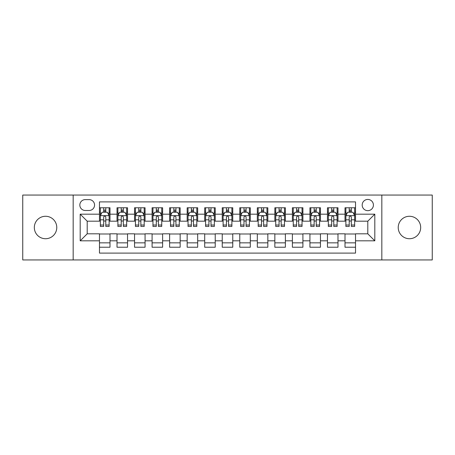 <?xml version="1.0" encoding="UTF-8"?>
<svg xmlns="http://www.w3.org/2000/svg" width="455" height="455" viewBox="0 0 455 455"><rect width="100%" height="100%" fill="white"/><g stroke="black" fill="none" stroke-linecap="round" stroke-linejoin="round"><path stroke-width="0.68" d="M409.449 216.279A11.221 11.221 0 0 0 398.227 227.5A11.221 11.221 0 0 0 409.449 238.721A11.221 11.221 0 0 0 420.676 227.5A11.221 11.221 0 0 0 409.449 216.279M45.551 216.279A11.221 11.221 0 0 0 34.324 227.5A11.221 11.221 0 0 0 45.551 238.721A11.221 11.221 0 0 0 56.773 227.5A11.221 11.221 0 0 0 45.551 216.279M367.799 199.438A5.614 5.614 0 0 0 362.186 205.051A5.614 5.614 0 0 0 367.799 210.665A5.614 5.614 0 0 0 373.413 205.051A5.614 5.614 0 0 0 367.799 199.438M381.83 259.942L432.25 259.942L432.25 195.058L381.83 195.058L381.83 259.942L73.17 259.942L73.17 195.058L22.75 195.058L22.75 259.942L73.17 259.942M355.526 207.77L345.004 207.77L345.004 214.174L337.985 214.174L337.985 221.187L345.004 221.187L345.004 214.174M337.985 214.174L337.985 207.77L327.464 207.77L327.464 214.174L320.451 214.174L320.451 221.187L327.464 221.187L327.464 214.174M320.451 214.174L320.451 207.77L309.929 207.77L309.929 214.174L302.911 214.174L302.911 221.187L309.929 221.187L309.929 214.174M302.911 214.174L302.911 207.77L292.389 207.77L292.389 214.174L285.376 214.174L285.376 221.187L292.389 221.187L292.389 214.174M285.376 214.174L285.376 207.77L274.848 207.77L274.848 214.174L267.836 214.174L267.836 221.187L274.848 221.187L274.848 214.174M267.836 214.174L267.836 207.77L257.314 207.77L257.314 214.174L250.301 214.174L250.301 221.187L257.314 221.187L257.314 214.174M250.301 214.174L250.301 207.77L239.774 207.77L239.774 214.174L232.761 214.174L232.761 221.187L239.774 221.187L239.774 214.174M232.761 214.174L232.761 207.77L222.239 207.77L222.239 214.174L215.226 214.174L215.226 221.187L222.239 221.187L222.239 214.174M215.226 214.174L215.226 207.77L204.699 207.77L204.699 214.174L197.686 214.174L197.686 221.187L204.699 221.187L204.699 214.174M197.686 214.174L197.686 207.77L187.164 207.77L187.164 214.174L180.152 214.174L180.152 221.187L187.164 221.187L187.164 214.174M180.152 214.174L180.152 207.77L169.624 207.77L169.624 214.174L162.611 214.174L162.611 221.187L169.624 221.187L169.624 214.174M162.611 214.174L162.611 207.77L152.089 207.77L152.089 214.174L145.071 214.174L145.071 221.187L152.089 221.187L152.089 214.174M145.071 214.174L145.071 207.77L134.549 207.77L134.549 214.174L127.537 214.174L127.537 221.187L134.549 221.187L134.549 214.174M127.537 214.174L127.537 207.77L117.015 207.77L117.015 221.187L109.996 221.187L109.996 207.77L99.474 207.77M99.474 247.23L109.996 247.23L109.996 233.813L117.015 233.813L117.015 247.23L127.537 247.23L127.537 233.813L134.549 233.813L134.549 240.826L127.537 240.826M134.549 240.826L134.549 247.23L145.071 247.23L145.071 233.813L152.089 233.813L152.089 240.826L145.071 240.826M152.089 240.826L152.089 247.23L162.611 247.23L162.611 233.813L169.624 233.813L169.624 240.826L162.611 240.826M169.624 240.826L169.624 247.23L180.152 247.23L180.152 233.813L187.164 233.813L187.164 240.826L180.152 240.826M187.164 240.826L187.164 247.23L197.686 247.23L197.686 233.813L204.699 233.813L204.699 240.826L197.686 240.826M204.699 240.826L204.699 247.23L215.226 247.23L215.226 233.813L222.239 233.813L222.239 240.826L215.226 240.826M222.239 240.826L222.239 247.23L232.761 247.23L232.761 233.813L239.774 233.813L239.774 240.826L232.761 240.826M239.774 240.826L239.774 247.23L250.301 247.23L250.301 233.813L257.314 233.813L257.314 240.826L250.301 240.826M257.314 240.826L257.314 247.23L267.836 247.23L267.836 233.813L274.848 233.813L274.848 240.826L267.836 240.826M274.848 240.826L274.848 247.23L285.376 247.23L285.376 233.813L292.389 233.813L292.389 240.826L285.376 240.826M292.389 240.826L292.389 247.23L302.911 247.23L302.911 233.813L309.929 233.813L309.929 240.826L302.911 240.826M309.929 240.826L309.929 247.23L320.451 247.23L320.451 233.813L327.464 233.813L327.464 240.826L320.451 240.826M327.464 240.826L327.464 247.23L337.985 247.23L337.985 233.813L345.004 233.813L345.004 240.826L337.985 240.826M85.273 210.489L89.129 210.489A5.437 5.437 0 0 0 94.566 205.051A5.437 5.437 0 0 0 89.129 199.614L85.273 199.614A5.437 5.437 0 0 0 79.835 205.051A5.437 5.437 0 0 0 85.273 210.489M381.83 195.058L73.17 195.058M355.526 214.174L355.526 201.895L99.474 201.895L99.474 221.187L87.201 221.187L87.201 233.813L99.474 233.813L99.474 253.105L355.526 253.105L355.526 233.813L367.799 233.813L367.799 221.187L355.526 221.187L355.526 214.174L374.812 214.174L374.812 240.826L355.526 240.826M99.474 240.826L80.188 240.826L80.188 214.174L99.474 214.174M345.004 240.826L345.004 247.23L355.526 247.23M99.474 212.155L100.356 212.155M103.683 212.155L105.787 212.155M109.12 212.155L109.996 212.155M99.474 221.011L100.356 221.011M103.683 221.011L105.787 221.011M109.12 221.011L109.996 221.011M99.474 233.989L109.996 233.989M99.474 242.845L109.996 242.845M117.015 221.011L117.891 221.011M121.223 221.011L123.328 221.011M126.661 221.011L127.537 221.011M117.015 212.155L117.891 212.155M121.223 212.155L123.328 212.155M126.661 212.155L127.537 212.155M117.015 233.989L127.537 233.989M117.015 242.845L127.537 242.845M134.549 233.989L145.071 233.989M134.549 242.845L145.071 242.845M134.549 212.155L135.431 212.155M138.758 212.155L140.862 212.155M144.195 212.155L145.071 212.155M134.549 221.011L135.431 221.011M138.758 221.011L140.862 221.011M144.195 221.011L145.071 221.011M152.089 233.989L162.611 233.989M152.089 242.845L162.611 242.845M152.089 212.155L152.965 212.155M156.298 212.155L158.403 212.155M161.735 212.155L162.611 212.155M152.089 221.011L152.965 221.011M156.298 221.011L158.403 221.011M161.735 221.011L162.611 221.011M169.624 233.989L180.152 233.989M169.624 242.845L180.152 242.845M169.624 212.155L170.506 212.155M173.833 212.155L175.937 212.155M179.27 212.155L180.152 212.155M169.624 221.011L170.506 221.011M173.833 221.011L175.937 221.011M179.27 221.011L180.152 221.011M187.164 233.989L197.686 233.989M187.164 242.845L197.686 242.845M187.164 212.155L188.04 212.155M191.373 212.155L193.477 212.155M196.81 212.155L197.686 212.155M187.164 221.011L188.04 221.011M191.373 221.011L193.477 221.011M196.81 221.011L197.686 221.011M204.699 233.989L215.226 233.989M204.699 242.845L215.226 242.845M204.699 212.155L205.58 212.155M208.908 212.155L211.012 212.155M214.345 212.155L215.226 212.155M204.699 221.011L205.58 221.011M208.908 221.011L211.012 221.011M214.345 221.011L215.226 221.011M222.239 233.989L232.761 233.989M222.239 242.845L232.761 242.845M222.239 212.155L223.115 212.155M226.448 212.155L228.552 212.155M231.885 212.155L232.761 212.155M222.239 221.011L223.115 221.011M226.448 221.011L228.552 221.011M231.885 221.011L232.761 221.011M239.774 233.989L250.301 233.989M239.774 242.845L250.301 242.845M239.774 212.155L240.655 212.155M243.988 212.155L246.092 212.155M249.42 212.155L250.301 212.155M239.774 221.011L240.655 221.011M243.988 221.011L246.092 221.011M249.42 221.011L250.301 221.011M257.314 233.989L267.836 233.989M257.314 242.845L267.836 242.845M257.314 212.155L258.19 212.155M261.523 212.155L263.627 212.155M266.96 212.155L267.836 212.155M257.314 221.011L258.19 221.011M261.523 221.011L263.627 221.011M266.96 221.011L267.836 221.011M274.848 233.989L285.376 233.989M274.848 242.845L285.376 242.845M274.848 212.155L275.73 212.155M279.063 212.155L281.167 212.155M284.494 212.155L285.376 212.155M274.848 221.011L275.73 221.011M279.063 221.011L281.167 221.011M284.494 221.011L285.376 221.011M292.389 233.989L302.911 233.989M292.389 242.845L302.911 242.845M292.389 212.155L293.265 212.155M296.597 212.155L298.702 212.155M302.035 212.155L302.911 212.155M292.389 221.011L293.265 221.011M296.597 221.011L298.702 221.011M302.035 221.011L302.911 221.011M309.929 233.989L320.451 233.989M309.929 242.845L320.451 242.845M309.929 212.155L310.805 212.155M314.138 212.155L316.242 212.155M319.569 212.155L320.451 212.155M309.929 221.011L310.805 221.011M314.138 221.011L316.242 221.011M319.569 221.011L320.451 221.011M327.464 233.989L337.985 233.989M327.464 242.845L337.985 242.845M327.464 212.155L328.339 212.155M331.672 212.155L333.777 212.155M337.11 212.155L337.985 212.155M327.464 221.011L328.339 221.011M331.672 221.011L333.777 221.011M337.11 221.011L337.985 221.011M345.004 233.989L355.526 233.989M345.004 242.845L355.526 242.845M345.004 212.155L345.88 212.155M349.212 212.155L351.317 212.155M354.644 212.155L355.526 212.155M345.004 221.011L345.88 221.011M349.212 221.011L351.317 221.011M354.644 221.011L355.526 221.011M87.201 221.187L80.188 214.174M87.201 233.813L80.188 240.826M374.812 214.174L367.799 221.187M374.812 240.826L367.799 233.813M105.787 210.051L103.683 210.051M109.12 225.02L105.787 225.02L105.787 226.448L109.12 226.448L109.12 215.75L107.369 212.24L102.108 212.24L100.356 215.75L100.356 226.448L103.683 226.448L103.683 225.02L100.356 225.02M100.356 215.75L100.356 207.77M109.12 215.75L109.12 207.77M103.683 212.24L103.683 207.77M105.787 207.77L105.787 212.24M105.787 225.02L105.787 217.063C105.088 215.715 104.388 215.715 103.683 217.063L103.683 225.02M123.328 210.051L121.223 210.051M126.661 225.02L123.328 225.02L123.328 226.448L126.661 226.448L126.661 215.75L124.903 212.24L119.642 212.24L117.891 215.75L117.891 226.448L121.223 226.448L121.223 225.02L117.891 225.02M117.891 215.75L117.891 207.77M126.661 215.75L126.661 207.77M121.223 212.24L121.223 207.77M123.328 207.77L123.328 212.24M123.328 225.02L123.328 217.063C122.628 215.715 121.923 215.715 121.223 217.063L121.223 225.02M140.862 210.051L138.758 210.051M144.195 225.02L140.862 225.02L140.862 226.448L144.195 226.448L144.195 215.75L142.443 212.24L137.182 212.24L135.431 215.75L135.431 226.448L138.758 226.448L138.758 225.02L135.431 225.02M135.431 215.75L135.431 207.77M144.195 215.75L144.195 207.77M138.758 212.24L138.758 207.77M140.862 207.77L140.862 212.24M140.862 225.02L140.862 217.063C140.163 215.715 139.463 215.715 138.758 217.063L138.758 225.02M158.403 210.051L156.298 210.051M161.735 225.02L158.403 225.02L158.403 226.448L161.735 226.448L161.735 215.75L159.978 212.24L154.717 212.24L152.965 215.75L152.965 226.448L156.298 226.448L156.298 225.02L152.965 225.02M152.965 215.75L152.965 207.77M161.735 215.75L161.735 207.77M156.298 212.24L156.298 207.77M158.403 207.77L158.403 212.24M158.403 225.02L158.403 217.063C157.703 215.715 156.998 215.715 156.298 217.063L156.298 225.02M175.937 210.051L173.833 210.051M179.27 225.02L175.937 225.02L175.937 226.448L179.27 226.448L179.27 215.75L177.518 212.24L172.257 212.24L170.506 215.75L170.506 226.448L173.833 226.448L173.833 225.02L170.506 225.02M170.506 215.75L170.506 207.77M179.27 215.75L179.27 207.77M173.833 212.24L173.833 207.77M175.937 207.77L175.937 212.24M175.937 225.02L175.937 217.063C175.238 215.715 174.538 215.715 173.833 217.063L173.833 225.02M193.477 210.051L191.373 210.051M196.81 225.02L193.477 225.02L193.477 226.448L196.81 226.448L196.81 215.75L195.058 212.24L189.792 212.24L188.04 215.75L188.04 226.448L191.373 226.448L191.373 225.02L188.04 225.02M188.04 215.75L188.04 207.77M196.81 215.75L196.81 207.77M191.373 212.24L191.373 207.77M193.477 207.77L193.477 212.24M193.477 225.02L193.477 217.063C192.778 215.715 192.073 215.715 191.373 217.063L191.373 225.02M211.012 210.051L208.908 210.051M214.345 225.02L211.012 225.02L211.012 226.448L214.345 226.448L214.345 215.75L212.593 212.24L207.332 212.24L205.58 215.75L205.58 226.448L208.908 226.448L208.908 225.02L205.58 225.02M205.58 215.75L205.58 207.77M214.345 215.75L214.345 207.77M208.908 212.24L208.908 207.77M211.012 207.77L211.012 212.24M211.012 225.02L211.012 217.063C210.312 215.715 209.613 215.715 208.908 217.063L208.908 225.02M228.552 210.051L226.448 210.051M231.885 225.02L228.552 225.02L228.552 226.448L231.885 226.448L231.885 215.75L230.133 212.24L224.867 212.24L223.115 215.75L223.115 226.448L226.448 226.448L226.448 225.02L223.115 225.02M223.115 215.75L223.115 207.77M231.885 215.75L231.885 207.77M226.448 212.24L226.448 207.77M228.552 207.77L228.552 212.24M228.552 225.02L228.552 217.063C227.853 215.715 227.147 215.715 226.448 217.063L226.448 225.02M246.092 210.051L243.988 210.051M249.42 225.02L246.092 225.02L246.092 226.448L249.42 226.448L249.42 215.75L247.668 212.24L242.407 212.24L240.655 215.75L240.655 226.448L243.988 226.448L243.988 225.02L240.655 225.02M240.655 215.75L240.655 207.77M249.42 215.75L249.42 207.77M243.988 212.24L243.988 207.77M246.092 207.77L246.092 212.24M246.092 225.02L246.092 217.063C245.387 215.715 244.688 215.715 243.988 217.063L243.988 225.02M263.627 210.051L261.523 210.051M266.96 225.02L263.627 225.02L263.627 226.448L266.96 226.448L266.96 215.75L265.208 212.24L259.942 212.24L258.19 215.75L258.19 226.448L261.523 226.448L261.523 225.02L258.19 225.02M258.19 215.75L258.19 207.77M266.96 215.75L266.96 207.77M261.523 212.24L261.523 207.77M263.627 207.77L263.627 212.24M263.627 225.02L263.627 217.063C262.927 215.715 262.228 215.715 261.523 217.063L261.523 225.02M281.167 210.051L279.063 210.051M284.494 225.02L281.167 225.02L281.167 226.448L284.494 226.448L284.494 215.75L282.743 212.24L277.482 212.24L275.73 215.75L275.73 226.448L279.063 226.448L279.063 225.02L275.73 225.02M275.73 215.75L275.73 207.77M284.494 215.75L284.494 207.77M279.063 212.24L279.063 207.77M281.167 207.77L281.167 212.24M281.167 225.02L281.167 217.063C280.462 215.715 279.762 215.715 279.063 217.063L279.063 225.02M298.702 210.051L296.597 210.051M302.035 225.02L298.702 225.02L298.702 226.448L302.035 226.448L302.035 215.75L300.283 212.24L295.022 212.24L293.265 215.75L293.265 226.448L296.597 226.448L296.597 225.02L293.265 225.02M293.265 215.75L293.265 207.77M302.035 215.75L302.035 207.77M296.597 212.24L296.597 207.77M298.702 207.77L298.702 212.24M298.702 225.02L298.702 217.063C298.002 215.715 297.303 215.715 296.597 217.063L296.597 225.02M316.242 210.051L314.138 210.051M319.569 225.02L316.242 225.02L316.242 226.448L319.569 226.448L319.569 215.75L317.817 212.24L312.557 212.24L310.805 215.75L310.805 226.448L314.138 226.448L314.138 225.02L310.805 225.02M310.805 215.75L310.805 207.77M319.569 215.75L319.569 207.77M314.138 212.24L314.138 207.77M316.242 207.77L316.242 212.24M316.242 225.02L316.242 217.063C315.537 215.715 314.837 215.715 314.138 217.063L314.138 225.02M333.777 210.051L331.672 210.051M337.11 225.02L333.777 225.02L333.777 226.448L337.11 226.448L337.11 215.75L335.358 212.24L330.097 212.24L328.339 215.75L328.339 226.448L331.672 226.448L331.672 225.02L328.339 225.02M328.339 215.75L328.339 207.77M337.11 215.75L337.11 207.77M331.672 212.24L331.672 207.77M333.777 207.77L333.777 212.24M333.777 225.02L333.777 217.063C333.077 215.715 332.377 215.715 331.672 217.063L331.672 225.02M351.317 210.051L349.212 210.051M354.644 225.02L351.317 225.02L351.317 226.448L354.644 226.448L354.644 215.75L352.892 212.24L347.631 212.24L345.88 215.75L345.88 226.448L349.212 226.448L349.212 225.02L345.88 225.02M345.88 215.75L345.88 207.77M354.644 215.75L354.644 207.77M349.212 212.24L349.212 207.77M351.317 207.77L351.317 212.24M351.317 225.02L351.317 217.063C350.612 215.715 349.912 215.715 349.212 217.063L349.212 225.02M117.015 240.826L109.996 240.826M117.015 214.174L109.996 214.174M109.081 215.664L100.396 215.664M100.356 213.207L101.624 213.207M107.852 213.207L109.12 213.207M103.683 219.816L100.356 219.816M109.12 219.816L105.787 219.816M105.787 211.165L103.683 211.165M126.615 215.664L117.936 215.664M117.891 213.207L119.165 213.207M125.387 213.207L126.661 213.207M121.223 219.816L117.891 219.816M126.661 219.816L123.328 219.816M123.328 211.165L121.223 211.165M144.155 215.664L135.471 215.664M135.431 213.207L136.699 213.207M142.927 213.207L144.195 213.207M138.758 219.816L135.431 219.816M144.195 219.816L140.862 219.816M140.862 211.165L138.758 211.165M161.69 215.664L153.011 215.664M152.965 213.207L154.239 213.207M160.461 213.207L161.735 213.207M156.298 219.816L152.965 219.816M161.735 219.816L158.403 219.816M158.403 211.165L156.298 211.165M179.23 215.664L170.545 215.664M170.506 213.207L171.774 213.207M178.002 213.207L179.27 213.207M173.833 219.816L170.506 219.816M179.27 219.816L175.937 219.816M175.937 211.165L173.833 211.165M196.765 215.664L188.086 215.664M188.04 213.207L189.314 213.207M195.536 213.207L196.81 213.207M191.373 219.816L188.04 219.816M196.81 219.816L193.477 219.816M193.477 211.165L191.373 211.165M214.305 215.664L205.62 215.664M205.58 213.207L206.849 213.207M213.076 213.207L214.345 213.207M208.908 219.816L205.58 219.816M214.345 219.816L211.012 219.816M211.012 211.165L208.908 211.165M231.84 215.664L223.16 215.664M223.115 213.207L224.389 213.207M230.611 213.207L231.885 213.207M226.448 219.816L223.115 219.816M231.885 219.816L228.552 219.816M228.552 211.165L226.448 211.165M249.38 215.664L240.695 215.664M240.655 213.207L241.923 213.207M248.151 213.207L249.42 213.207M243.988 219.816L240.655 219.816M249.42 219.816L246.092 219.816M246.092 211.165L243.988 211.165M266.914 215.664L258.235 215.664M258.19 213.207L259.464 213.207M265.686 213.207L266.96 213.207M261.523 219.816L258.19 219.816M266.96 219.816L263.627 219.816M263.627 211.165L261.523 211.165M284.455 215.664L275.77 215.664M275.73 213.207L276.998 213.207M283.226 213.207L284.494 213.207M279.063 219.816L275.73 219.816M284.494 219.816L281.167 219.816M281.167 211.165L279.063 211.165M301.989 215.664L293.31 215.664M293.265 213.207L294.539 213.207M300.761 213.207L302.035 213.207M296.597 219.816L293.265 219.816M302.035 219.816L298.702 219.816M298.702 211.165L296.597 211.165M319.529 215.664L310.845 215.664M310.805 213.207L312.073 213.207M318.301 213.207L319.569 213.207M314.138 219.816L310.805 219.816M319.569 219.816L316.242 219.816M316.242 211.165L314.138 211.165M337.064 215.664L328.385 215.664M328.339 213.207L329.613 213.207M335.836 213.207L337.11 213.207M331.672 219.816L328.339 219.816M337.11 219.816L333.777 219.816M333.777 211.165L331.672 211.165M354.604 215.664L345.919 215.664M345.88 213.207L347.148 213.207M353.376 213.207L354.644 213.207M349.212 219.816L345.88 219.816M354.644 219.816L351.317 219.816M351.317 211.165L349.212 211.165"/></g></svg>
